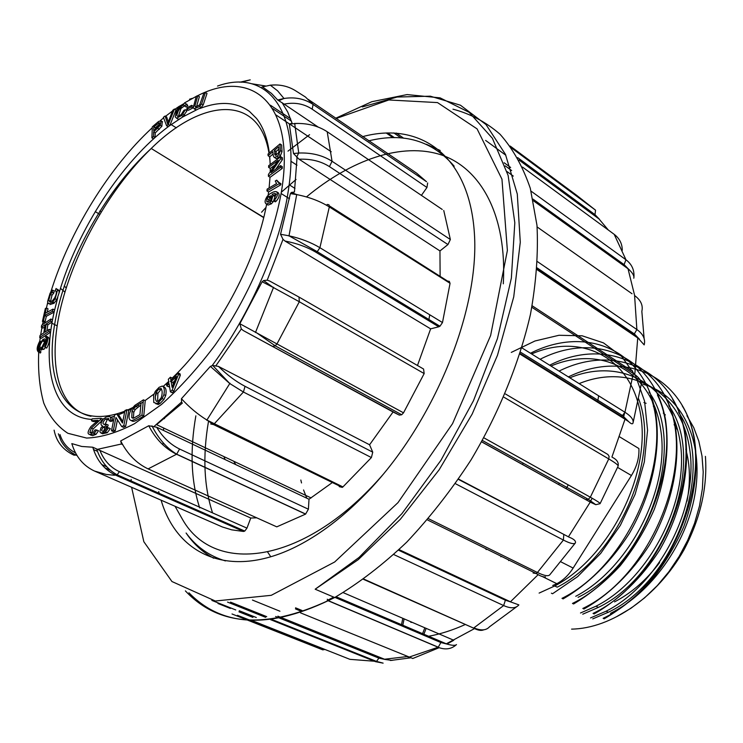 <?xml version="1.0" encoding="UTF-8"?>
<svg xmlns="http://www.w3.org/2000/svg" width="743" height="743" viewBox="0 0 743 743"><rect width="100%" height="100%" fill="white"/><g stroke="black" fill="none" stroke-linecap="round" stroke-linejoin="round"><path stroke-width="1.11" d="M422.572 633.686L424.838 627.798M401.48 624.677L402.827 618.315M508.63 560.584L509.104 560.166M566.185 488.643L568.256 484.891M597.697 401.638L598.626 395.805M398.536 550.21L505.379 600.214L510.98 602.044L399.13 549.653M458.784 479.579L568.962 537.105L458.97 479.3M482.049 442.094L590.778 502.398L482.096 442.011M520.165 354.197L625.532 419.544L620.916 416.052L520.341 353.631M537.013 269.635L638.228 338.269L633.788 334.201L537.087 268.576M533.381 200.759L628.494 269.077L624.092 264.619L533.037 199.143M518.948 159.977L599.452 219.278L594.976 214.634L517.648 157.609M485.634 140.427L505.853 155.259M513.292 176.11L507.042 171.577M392.954 137.678L386.156 132.941M279.925 611.229L252.444 600.056M230.488 602.118L266.728 616.653M230.367 608.433L217.978 603.502M239.255 610.737L256.316 617.535M275.625 616.504L378.874 658.122L385.088 659.459L277.891 616.188M295.547 607.83L302.029 610.495M199.691 507.887C191.053 481.353 189.781 450.676 195.855 415.848M212.554 512.893C203.963 486.489 202.588 456.156 208.411 421.885M334.935 597.391L440.887 642.556L446.849 644.032L336.087 596.759M426.408 144.3L440.172 150.467M213.668 558.216C202.635 552.244 193.44 543.848 186.094 533.01C196.198 546.755 209.312 556.061 225.454 560.928M446.849 644.032L446.933 644.07C452.255 645.556 455.431 645.723 456.481 644.571M385.088 659.459L392.063 660.416M343.851 648.992L344.631 648.62M633.788 278.216C634.401 275.922 632.637 272.876 628.494 269.077M537.523 261.675L636.872 329.53L634.587 295.547C640.81 300.135 643.234 305.401 641.841 311.345L644.116 338.502M639.444 339.179L634.336 333.904L636.872 329.53C643.169 334.034 645.611 339.152 644.181 344.901L638.228 338.269M522.069 347.984L624.937 412.235L633.305 373.506C639.714 377.815 642.277 381.763 641.005 385.348L633.147 422.395M622.504 415.513L624.937 412.235C631.429 416.414 634.076 420.139 632.869 423.399C632.274 424.29 630.881 423.705 628.671 421.634L625.532 419.544M612.427 457.372C616.904 459.611 618.808 462.499 618.157 466.047M484.278 438.054L590.332 497.206L608.758 458.914C615.38 462.843 618.501 465.257 618.111 466.158L600.084 503.67L595.784 504.683L590.778 502.398M568.962 537.105C573.828 539.019 575.983 540.941 575.435 542.864L549.922 574.627C548.538 576.559 544.368 575.844 537.43 572.491L563.408 540.059L455.793 483.879M510.98 602.044L518.874 604.895C515.781 608.48 510.71 608.703 503.643 605.564L393.799 554.566M516.719 606.706L489.535 626.776C486.228 630.51 481.009 630.872 473.895 627.872L503.643 605.564L505.379 600.214M300.478 612.836L412.774 658.474M456.193 644.84C451.475 649.001 445.809 649.949 439.197 647.682L412.736 658.512M440.887 642.556L438.249 647.19L439.169 647.673L328.452 600.873M251.561 620.386L349.907 659.338L376.515 661.4L383.119 663.137L375.512 661.669L270.619 619.671M531.096 191.174L625.959 259.762C631.736 264.146 634.401 269.867 633.937 276.935M622.272 250.326C622.253 243.769 619.56 238.447 614.201 234.342L522.45 167.026M595.784 504.673L588.298 499.305L590.332 497.206C597.056 500.977 600.307 503.132 600.084 503.67M575.435 542.864C574.283 544.508 570.28 543.57 563.408 540.059L563.77 534.737M486.256 549.56L485.402 548.483M362.556 136.656C419.758 121.128 469.344 154.943 474.396 233.348C479.755 311.336 433.123 425.182 365.175 494.318C346.74 513.162 328.034 528.227 309.069 539.511C237.082 582.698 178.236 558.931 161.11 500.197M159.448 494.457L158.723 491.606M157.98 404.554L158.38 402.325M402.78 625.235L404.127 618.882M412.319 622.411L410.795 622.318M423.881 634.243L426.148 628.364M172.33 378.819L172.209 378.113C216.297 335.975 255.991 262.771 266.635 204.167M170.416 377.212L168.345 379.246L168.837 382.246L166.553 384.484L166.785 385.896L169.06 383.657L170.407 391.849L172.209 392.741L173.918 391.078L180.308 375.299L180.066 373.887L178.274 372.977L170.909 380.212L170.416 377.212L172.209 378.113M166.785 385.896L168.587 386.787L169.441 385.951M131.79 420.854L132.821 421.337C134.269 421.606 137.91 419.804 143.752 415.941L145.238 400.691L143.436 399.827L134.827 405.381L131.167 409.625L129.83 412.514C128.428 416.953 128.827 419.619 131.019 420.492C132.458 420.761 136.099 418.959 141.941 415.077L143.436 399.827M91.556 433.178L93.181 428.897L102.162 420.501L102.831 419.108L101.048 418.281L92.141 418.848L91.491 420.742L93.265 421.56L97.157 421.327M94.25 433.754L93.599 433.949M90.163 434.841L92.689 435.649L96.033 434.302L98.55 430.726L95.132 429.798L93.284 432.472L89.829 432.472L91.398 428.079L100.379 419.674L102.162 420.501M42.435 321.403L44.069 322.221L45.109 321.663L46.317 316.295L54.137 312.106L54.62 309.952L52.985 309.125L45.174 313.332L46.382 307.974L45.351 308.54L42.435 321.403L43.475 320.846L44.682 315.487L52.502 311.28L52.985 309.125M47.236 312.218L48.007 308.791L46.382 307.974M279.08 182.583L276.684 180.159L275.244 181.004L276.6 183.54L267.146 189.112L266.923 190.905L268.622 191.963L280.78 184.831L280.919 183.67L277.789 181.951L276.684 180.159M268.613 191.963L268.149 195.279M275.3 201.855L276.034 201.325C279.089 197.954 279.86 195.14 278.356 192.864L276.656 191.796C274.938 191.146 272.356 192.084 268.91 194.582L267.192 196.366C264.694 200.276 264.434 202.83 266.403 204.019L269.746 202.728L271.409 200.907L273.034 195.316L272.124 194.257L274.808 193.412L276.043 194.072L273.591 200.796L275.3 201.855M274.789 198.121L274.743 196.384L273.833 195.325L276.182 194.49M267.136 204.474L268.112 205.077L271.455 203.777L273.786 200.916M168.698 381.447L163.154 386.462M155.789 403.746L158.482 404.387L160.144 403.43L163.962 399.428L165.689 395.564C166.581 390.864 166.051 387.985 164.11 386.945M156.801 392.759L155.324 396.446M153.977 394.05L145.034 400.598M137.817 405.251L137.306 405.567M131.743 408.724L128.502 410.396M109.026 420.677L110.893 419.981L110.354 417.037L109.5 416.517L106.49 416.879L103.602 418.866C100.472 422.832 100.212 425.237 102.822 426.101L100.946 427.819L99.859 431.813L100.946 433.011L105.46 431.915L108.552 427.838L106.853 427.903L104.8 430.782C101.308 431.832 100.779 430.643 103.203 427.206L105.729 426.008L106.407 424.216C102.228 424.894 101.893 423.148 105.422 418.978L108.645 418.495L109.026 420.677L110.809 421.504L112.685 420.807L112.137 417.872L110.828 417.25L114.422 416.191M104.865 424.782L107.206 419.804L108.924 418.996M103.435 431.432L104.995 428.033L107.521 426.835L108.199 425.042L106.407 424.216M102.571 433.754L107.252 432.732L110.345 428.665L108.552 427.838M49.883 304.546L53.96 303.302L56.784 299.652L59.05 293.03L59.124 290.931L57.722 289.287M50.431 301.695L52.01 295.222L53.821 293.011L54.183 290.959L52.567 290.132L50.087 293.216L47.589 301.482L48.258 303.729L52.335 302.475L55.158 298.825L57.499 290.095L56.106 288.451L55.186 290.764C56.849 291.293 56.7 293.624 54.75 297.767L52.79 300.358C50.765 302.187 49.41 302.178 48.722 300.339L50.394 294.395L52.205 292.185L52.567 290.132M59.05 293.03C77.634 229.503 122.038 161.24 168.178 126.747L169.822 125.53L175.98 110.02L174.429 109.035L172.785 110.261L167.593 123.84L165.104 116.01L163.386 117.301L166.608 125.771L168.252 124.545L174.429 109.035M168.28 121.898L166.664 116.995L165.104 116.01M168.252 124.545L169.822 125.53L182.685 116.995L186.995 110.735L185.425 109.732L183.911 110.289L181.153 114.645L177.828 116.391C175.896 115.509 176.435 112.537 179.453 107.475L183.772 104.726L184.589 105.998L186.242 104.624L185.063 102.952L179.156 106.444L176.685 109.955L175.237 116.902L176.593 118.211L181.645 115.518L185.425 109.732M177.038 118.49L178.162 119.196L179.444 118.973M180.243 107.976L178.246 110.948L176.769 115.286M184.589 105.998L186.159 106.992L187.803 105.627L186.614 103.955M178.348 116.345L181.004 108.469L184.561 105.794M182.685 116.995L201.186 107.484L203.201 104.921L207 93.451L205.43 92.429L203.879 93.079L199.691 104.865L195.455 107.001L194.889 106.091L197.814 95.624L196.291 96.265L193.273 107.466L194.164 108.803L199.579 106.49L201.622 103.899L205.43 92.429M195.158 109.444L196.598 109.853M196.458 106.964L199.384 96.636L197.814 95.624C252.397 67.622 295.853 103.881 281.551 190.942C273.173 239.683 248.636 297.07 215.173 345.049C197.898 368.036 180.02 387.837 161.537 404.443L134.464 423.724C117.022 432.751 101.076 437.534 86.615 438.064L67.873 433.29C57.406 426.482 49.372 416.424 43.781 403.105C39.63 388.255 37.93 371.286 38.701 352.201M199.876 108.515C219.668 100.899 236.209 101.875 249.499 111.459L256.521 118.443C263.143 126.821 267.415 138.328 269.319 152.965M269.728 156.773L270.192 164.547M268.613 167.379L278.114 160.367L268.446 174.419L268.399 176.249L280.575 167.324L280.603 165.615L271.046 172.627L280.724 158.556L280.752 156.745L268.65 165.689L268.613 167.379L270.285 168.447L270.211 171.847M270.006 177.261L269.105 187.96M275.932 169.042L282.405 159.643L282.433 157.822L280.752 156.745M268.399 176.249L270.09 177.308L282.256 168.401L282.284 166.692L280.603 165.615M270.285 168.447L274.882 165.057M275.421 158.101L276.164 158.584L278.885 157.358L280.464 155.631L282.015 151.646L281.643 145.024L279.981 143.938L267.991 154.098L268.093 155.724L269.765 156.801L273.118 153.959M274.696 153.662L274.761 154.628M116.781 414.009L114.682 414.91L111.496 430.764L113.456 429.937L115.964 417.464L121.666 426.519L123.468 427.364L125.613 426.473L128.753 410.517L126.96 409.662L124.963 410.517L122.484 423.036L116.781 414.009L118.574 414.845L122.79 421.513M111.496 430.764L113.289 431.59L115.258 430.773L117.45 419.823M186.799 109.305L188.36 110.308L192.846 107.995L193.254 106.342L191.685 105.339L187.208 107.661L186.799 109.305L191.276 106.983L191.685 105.339M151.888 137.882L153.476 136.508L153.652 131.994L160.312 125.298L161.064 120.877L158.668 121.425L152.315 126.83L151.888 137.882L153.448 138.839L155.046 137.474L155.213 132.96L161.872 126.264L162.262 121.62M39.035 348.188L38.868 350.835M39.778 352.711L40.41 353.018L40.958 351.82L39.295 351.012C37.261 349.665 37.559 346.498 40.196 341.501L39.816 341.046C36.713 346.907 36.361 350.631 38.747 352.219L39.295 351.012M40.41 351.56L39.583 349.229M46.911 339.913L45.694 339.737M44.506 340.387L43.503 341.353M40.809 349.386L43.856 349.368L45.472 347.51M41.367 327.254L45.109 324.737L43.8 332.92L40.048 335.418L39.713 337.517L48.889 331.397L49.224 329.298L44.886 332.195L46.187 324.013L50.515 321.097L50.849 319.016L41.701 325.183L41.367 327.254L43.001 328.062L44.766 326.883M46.874 330.867L47.831 324.821L52.159 321.923L52.484 319.843L50.849 319.016M39.713 337.517L41.357 338.316L50.543 332.214L50.868 330.115L49.224 329.298M45.035 347.297C48.156 341.371 48.499 337.638 46.066 336.105L45.527 337.303C47.589 338.613 47.292 341.789 44.645 346.823L46.698 348.105C49.809 342.179 50.152 338.455 47.719 336.923L46.781 336.458M429.751 314.781L428.702 320.707M225.064 459.555L223.949 456.601M267.703 552.151L270.303 556.061M522.478 464.403L523.183 463.13M556.665 376.172L556.962 374.825M558.764 283.287L558.569 282.461M383.685 473.774C305.995 564.188 215.098 576.28 182.722 519.803L175.079 506.317M172.469 500.197L172.014 498.999M163.07 443.859L163.079 442.67M163.497 430.438L163.655 428.024M164.5 418.671L164.565 418.123M395.889 300.794L396.994 300.126M300.831 480.015L301.519 482.95M303.553 489.962L306.766 498.181M284.002 98.485C294.85 96.804 304.546 98.791 313.1 104.447L426.528 181.71L416.674 173.221L308.196 99.367M427.662 182.936L426.956 187.487L312.162 109.175C303.943 103.751 294.609 102.07 284.17 104.122L277.706 100.008L271.501 93.432L262.437 86.857M421.411 195.381L426.956 187.487M442.243 209.461L327.199 131.734C318.023 125.753 307.203 123.013 294.72 123.496M298.77 153.03C311.577 152.547 322.676 155.296 332.056 161.277L450.36 239.525L443.747 210.473M450.36 239.525L447.955 244.549L329.446 166.618C320.902 161.175 310.778 158.714 299.076 159.234L293.485 153.513L289.324 124.007L292.129 123.254L287.736 112.035L282.08 102.618M440.116 276.34L439.958 250.939L447.955 244.549M329.363 205.857L447.611 281.114L449.274 281.328L450.026 283.278L329.325 206.935C320.029 201.158 309.162 197.053 296.726 194.601M289.055 235.81C300.785 238.447 311.076 242.413 319.908 247.707L442.484 322.555L449.998 283.659M442.484 322.555L439.958 326.233L438.751 326.799L316.054 252.332C307.184 247.057 296.829 243.295 284.996 241.038L283.018 239.348L280.538 234.277L290.402 193.607L291.414 192.418L294.442 192.056L297.033 157.581M417.473 365.51L430.634 328.852L438.751 326.799M299.271 297.219L423.575 369.03L424.169 373.571L299.318 301.742L273.452 287.578M403.514 412.82L401.703 414.752L399.316 415.114L393.056 411.993L243.258 330.533L241.326 328.954L239.85 323.725L403.514 412.82L424.169 373.571M393.056 411.993L369.577 444.778L372.745 452.162L371.398 457.567L243.416 392.025L229.754 383.527M210.715 423.974L213.566 424.578L207.074 420.139L342.922 486.916L371.398 457.567M342.922 486.916L342.3 487.38L339.319 486.656L338.957 485.755M332.362 482.532L309.004 499.25L308.401 509.215L305.577 514.119L176.574 454.252C164.946 448.558 155.668 439.057 148.749 425.748L156.662 427.206L309.004 499.25M122.688 444.732L121.49 443.989L120.682 440.943C127.387 454.075 136.526 463.391 148.108 468.898L276.777 526.852L305.577 514.119M276.777 526.852L274.789 525.951M256.716 517.815L250.762 518.029L246.964 528.134L244.772 531.069L243.5 531.459L115.889 475.279C104.512 469.947 96.813 460.604 92.773 447.221L250.762 518.029M72.08 444.472L71.83 443.599C75.749 456.676 83.327 465.833 94.575 471.071L222.38 526.982L231.723 529.843L243.5 531.459M454.177 166.191C432.212 140.678 403.709 132.235 368.686 140.864M296.048 179.472L281.346 192.205M265.985 207.455L261.564 212.238M306.45 196.932C351.318 159.671 401.991 141.802 441.732 155.055C481.185 168.81 507.135 215.619 503.299 283.817M235.763 464.607L233.729 461.245M296.977 165.187L290.894 161.259M71.83 443.599L81.749 446.469L92.773 447.221M120.682 440.943L148.749 425.748M311.131 497.94L156.569 424.662L182.314 403.152L181.552 402.074L181.441 398.703L210.38 366.383L212.73 365.472L218.451 366.392L369.577 444.778M239.85 323.725L262.13 281.755L263.579 280.557L267.22 280.167L269.551 280.984L298.992 297.061L299.318 301.742L277.083 343.721L275.216 345.829L401.703 414.752M318.208 127.09L284.17 104.122M439.958 250.939L299.076 159.234M430.634 328.852L284.996 241.038M93.488 449.561L97.435 451.326M51.964 323.261L57.127 325.833M263.737 217.374L217.485 189.224M171.122 124.583L176.305 127.833M281.123 193.533L289.482 198.762M189.549 99.209L192.372 98.327M95.243 211.616L99.729 214.281M60.471 288.368L64.929 292.055M75.925 455.078L73.994 455.18C62.997 450.054 56.375 441.714 54.1 430.151M229.717 383.499L210.38 366.383M181.441 398.703C189.186 407.201 197.684 414.315 206.935 420.046M273.313 287.513L262.13 281.755M291.414 192.418L296.578 194.573L290.402 193.607M280.538 234.277L288.916 235.782M298.082 123.412L289.324 124.007M293.485 153.513L298.649 153.039L296.643 157.191M312.162 109.175L313.1 104.447L305.392 96.98L296.652 91.445C288.897 86.281 280.139 84.2 270.378 85.194L275.662 84.943M270.257 85.213L261.926 87.015M277.706 100.008L283.872 98.503L278.82 100.723M239.803 82.222L250.233 79.863L241.401 82.259M38.747 352.219L40.41 353.018M40.252 337.777L39.816 341.046L41.014 341.631M40.196 341.501L40.884 341.836M45.778 342.021C46.038 338.845 44.989 338.102 42.62 339.774C38.06 346.507 37.921 349.442 42.193 348.56L45.778 342.021M44.905 342.569C45.109 340.22 44.329 339.662 42.565 340.898C39.175 345.904 39.073 348.077 42.249 347.427L44.905 342.569M44.933 341.213L41.552 347.91M41.989 348.736L42.806 348.866M48.889 331.397L50.543 332.214M46.187 324.013L47.831 324.821M50.515 321.097L52.159 321.923M52.502 311.28L54.137 312.106M43.475 320.846L45.109 321.663M44.682 315.487L46.317 316.295M55.186 290.764L56.087 291.228M52.205 292.185L53.821 293.011M45.527 337.303L46.122 337.601M153.476 136.508L155.046 137.474M153.652 131.994L155.213 132.96M156.81 128.01L153.699 130.694L153.847 126.747L159.392 122.679L159.03 125.576L156.81 128.01M155.352 129.273L155.408 127.712L159.661 124.081M153.847 126.747L155.408 127.712M166.608 125.771L168.178 126.747M186.242 104.624L187.803 105.627M191.276 106.983L192.846 107.995M91.491 420.742L98.085 420.334L90.887 426.603C86.309 433.457 87.358 435.816 94.036 433.652L96.766 429.909M100.379 419.674L101.048 418.281M110.893 419.981L112.685 420.807M105.729 426.008L107.521 426.835M121.666 426.519L123.802 425.637L126.96 409.662M123.802 425.637L125.613 426.473M113.456 429.937L115.258 430.773M133.35 418.188L133.833 412.17L135.226 409.523L140.864 405.056M137.557 405.13L141.077 402.966L139.916 414.613L133.656 418.133L131.771 417.659L132.04 411.316L133.434 408.669L137.557 405.13L139.35 405.984M141.941 415.077L143.752 415.941M160.925 388.348C162.42 390.168 162.541 393.251 161.305 397.598L158.696 400.802L156.55 401.443C155.101 399.53 154.962 396.521 156.104 392.415L158.798 388.998L161.175 388.468M157.6 401.396L157.906 393.298L160.59 389.889L158.798 388.998M163.887 394.682C164.779 389.973 164.249 387.103 162.318 386.054L159.123 387.298L155.352 391.292L153.643 395.118L153.755 402.474L156.671 403.514L158.343 402.548L162.15 398.545L163.887 394.682L165.689 395.564M173.249 384.391L172.943 382.515L174.689 380.806M171.141 381.623L176.453 376.404L172.079 387.307L171.141 381.623L172.943 382.515M170.407 391.849L172.107 390.177L173.918 391.078M172.107 390.177L178.515 374.388L180.308 375.299M178.515 374.388L178.274 372.977M276.312 155.157L276.043 151.498L278.848 149.129M274.371 150.411L278.671 146.77L278.904 151.544L278.263 153.179L275.328 155.361L274.371 150.411L276.043 151.498M268.093 155.724L272.96 151.609C272.913 155.046 273.415 157.005 274.492 157.507L277.204 156.281L278.792 154.553L280.343 150.569L282.015 151.646M280.343 150.569L279.981 143.938M268.26 196.821L271.492 195.641L270.731 199.923L269.681 201.056L266.746 201.882L267.006 198.492L268.26 196.821L269.969 197.879L271.882 196.579M268.019 201.985L269.969 197.879M273.591 200.796L274.325 200.257C277.38 196.886 278.151 194.072 276.656 191.796M280.575 167.324L282.256 168.401M280.724 158.556L282.405 159.643M266.923 190.905L279.08 183.753L280.78 184.831M279.08 183.753L279.219 182.592M619.495 436.763L638.896 448.54C639.342 457.632 636.853 466.632 631.42 475.511L573.15 568.07C568.664 575.082 563.231 580.292 556.851 583.692L552.736 585.484M500.875 556.767L501.349 556.349M558.615 484.445L559.312 483.201M590.351 397.078L590.592 395.722M614.526 601.886C631.504 593.063 646.531 579.958 659.617 562.59M687.015 501.172C690.572 482.3 690.163 464.979 685.78 449.209M677.709 430.132L674.105 424.652M665.338 414.91L663.285 413.136M655.103 407.48L653.376 406.532M646.104 403.291L643.921 402.53M616.904 616.495L630.993 608.229L644.543 597.883L657.267 585.642L668.876 571.748L679.111 556.498L687.739 540.207L694.584 523.248L699.488 505.974L702.386 488.773L703.212 472.009L702.005 456.016L698.81 441.119L693.739 427.606L686.931 415.69M531.616 353.947C581.23 332.288 632.869 357.234 641.051 417.408C649.874 477.117 608.517 557.677 554.826 585.921L539.112 593.09M557.213 587.174C618.102 556.507 661.084 457.539 638.664 398.87M550.972 366.03C600.901 344.826 652.113 370.135 660.722 429.798C670.251 488.838 629.256 568.469 575.751 596.295M578.054 597.344C647.822 563.658 688.064 444.955 649.057 392.146M569.835 377.815C619.272 357.429 671.022 382.515 680.105 441.76C689.81 500.754 649.466 579.224 596.109 606.158L580.497 612.994M582.763 614.192L598.384 607.393C667.186 574.543 707.002 458.663 668.811 405.613M579.113 383.611C628.792 363.29 680.374 388.784 689.448 447.806C699.562 506.28 659.375 584.286 606.13 611.201L590.518 617.925M592.747 618.891L608.35 612.232C676.622 580.125 716.187 465.972 678.647 412.467M610.505 613.356C650.97 593.1 686.142 544.201 694.826 495.154C703.575 446.06 685.668 403.421 653.961 388.375M652.753 387.809L648.788 386.146M647.599 385.701L643.197 384.28M641.98 383.945L641.348 383.778M604.217 618.845L603.13 618.315C675.257 584.695 719.308 464.746 682.223 405.836M594.14 613.95L593.044 613.421C665.422 579.391 709.732 458.45 672.666 399.39M549.644 365.203C603.53 337.796 663.035 361.107 675.183 425.535C681.127 462.1 671.616 506.689 649.521 544.823C631.745 572.667 608.721 595.078 583.942 609L582.828 608.461C654.351 574.367 699.46 455.134 664.233 395.397M572.481 603.427C641.274 570.048 687.479 456.499 657.444 395.044M563.148 598.904L561.996 598.347C628.039 565.878 674.495 459.118 650.339 395.722M571.581 629.117C611.183 628.578 657.509 596.824 684.034 549.755C700.491 518.289 707.615 487.157 705.413 456.36M511.277 352.405L534.969 340.991L558.996 335.279L582.178 335.808L603.502 342.894L621.696 356.473L635.692 376.153L644.571 401.155L647.571 430.225L644.348 461.895L635.126 494.29L620.331 525.394L600.715 553.396L577.617 576.633L552.541 593.75L551.38 593.193M530.483 353.241C584.472 325.648 643.828 347.752 655.605 412.904C661.465 449.933 651.75 494.903 629.2 533.632C611.173 561.782 587.945 584.509 563.138 598.867M540.124 359.259C594.344 331.536 653.283 354.717 665.449 419.238C669.564 447.639 665.83 477.712 654.258 509.466C645.24 529.87 633.89 548.631 620.219 565.757C605.629 581.425 590.091 594.159 573.605 603.957L572.481 603.437M559.061 371.091C612.901 344.158 672.341 367.172 684.74 431.432C690.869 468.118 681.507 512.326 659.515 550.257C641.803 577.84 618.798 599.972 594.131 613.904M568.367 376.905C622.402 350.408 681.47 373.45 694.213 437.571C698.606 465.796 695.123 495.497 683.783 526.676C674.978 546.616 663.861 564.912 650.431 581.565C636.008 596.843 620.591 609.251 604.208 618.789M624.491 413.359L623.461 417.78M592.162 498.237L590.1 501.98M465.387 624.473C452.849 630.12 440.599 634.048 428.627 636.268M327.877 600L327.291 599.22M185.388 590.889C219.659 627.361 269.421 629.572 334.684 597.521C358.906 583.162 382.896 564.726 406.662 542.214C429.872 517.611 451.326 490.185 471.025 459.917C498.832 413.164 519.283 362.863 530.456 314.326C536.195 282.563 538.369 252.908 536.985 225.352L530.307 188.332C522.868 166.627 512.781 148.591 500.039 134.242C486.052 122.084 470.365 113.735 452.979 109.184M362.296 106.936L397.134 97.036L430.327 96.191L460.465 105.218L486.033 124.592L505.463 154.386L517.286 194.016L520.286 242.209L513.729 296.894L497.485 355.265L472.167 414.065L439.141 469.808L400.366 519.246L358.219 559.674L315.171 589.208L334.684 597.521C271.511 629.302 222.937 627.724 188.945 592.784M333.746 597.121L327.264 600.372M510.432 601.793L537.783 575.036M568.423 536.827L590.248 502.101M611.926 457.029L625.021 419.219M634.875 373.469L637.735 337.916M634.661 295.603L628.011 268.715M608.331 230.042L598.969 218.916M384.53 659.236L406.774 656.626M446.283 643.81L474.489 628.624M406.597 656.385L408.696 657.249L438.249 647.19L328.601 600.799M300.497 610.978L295.473 608.907M252.945 617.396L238.949 611.823M378.874 658.122L376.552 661.381M349.907 659.338L349.405 659.134M317.753 647.097L322.796 649.865L232.02 613.978M265.623 617.34L227.525 602.081M211.876 600.428L235.763 609.947M324.932 649.438L322.796 649.865M387.586 132.895L394.44 137.678M403.625 138.189L396.288 133.043M510.636 167.491L504.153 162.763M511.611 148.033L595.552 210.185L576.642 195.298L510.172 146.046M595.552 210.185L594.976 214.634M624.092 264.619L625.959 259.762L614.201 234.342L613.124 233.553M632.024 293.745L537.115 226.94M537.143 267.907L634.336 333.904L633.788 334.201M532.174 305.782L630.835 370.311L632.367 370.673L633.305 373.506L531.895 307.286M628.671 421.625L622.467 415.532L620.916 416.052M505.537 394.022L607.913 454.493L609.13 456.453L608.758 458.914L504.135 397.329M482.829 440.701L588.298 499.305L585.865 499.565M428.665 518.763L537.43 572.491L536.149 573.503L427.606 519.989M536.112 573.522L533.112 573.039M363.791 579.076L470.273 626.637M131.149 479.43L131.27 482.049M131.604 487.278L143.836 541.712L171.939 581.528L215.284 601.013L271.251 595.319L334.656 562.005L397.988 502.63L452.561 423.631L490.621 335.53L507.376 250.475L501.962 179.193L477.071 128.883L437.516 102.59L388.812 99.971L336.115 118.518M309.571 134.697L287.978 151.135M124.62 412.244L118.453 414.798M103.676 418.783L102.506 418.959M91.946 419.423C53.905 417.427 40.865 369.55 54.369 311.057L57.768 297.525M196.245 96.386L184.468 102.933M179.434 106.156L174.846 109.305M172.506 110.995L165.559 116.298M163.609 117.877L160.312 120.617M152.278 127.722C108.849 167.686 69.619 231.556 50.775 292.129M47.682 302.615L42.462 324.663M41.924 327.533L40.661 335.009M39.639 342.486L39.091 347.548M270.062 161.482L269.523 156.643M269.003 153.234C259.344 93.497 202.17 98.095 151.219 148.489C110.373 187.877 74.811 250.224 61.01 306.45C47.338 362.473 57.415 409.263 90.999 416.294M170.342 381.391L171.373 380.444M41.478 350.167L41.608 349.006M121.49 443.989L97.454 449.339M181.552 402.074L154.172 426.361M241.326 328.954L215.99 365.612M283.018 239.348L267.22 280.167M294.971 188.434L289.138 184.738M60.007 434.571C62.542 442.698 67.706 448.8 75.507 452.886M101.819 464.579L106.825 466.799M77.021 455.533L75.944 455.06L76.464 454.605M96.655 449.023C100.677 460.948 107.503 469.548 117.134 474.814L114.236 475.241L106.249 474.443L94.575 471.071M99.859 450.295C103.899 460.391 110.419 467.505 119.409 471.656L246.964 528.134M117.162 474.796L119.409 471.656M151.999 425.878C158.426 438.676 166.655 448.113 176.685 454.177L148.108 468.898M156.662 427.206C162.782 437.311 170.416 444.574 179.574 449.013L308.401 509.215M305.689 514.054L176.685 454.177L179.574 449.013M218.451 366.392C227.024 374.871 235.884 381.521 245.032 386.323L243.416 392.025L213.566 424.578L342.3 487.38M245.032 386.323L372.745 452.162M399.316 415.114L243.258 330.533M272.885 346.331L275.207 345.839M327.143 204.446L328.926 204.743L329.325 206.935L319.908 247.707L317.252 251.663L439.958 326.233M316.054 252.332L317.252 251.663L288.906 235.772M325.74 130.796L327.199 131.734L332.056 161.277L329.446 166.618M290.587 118.713L270.433 105.218M265.65 86.002L251.598 83.727M276.062 114.998L289.296 123.821M289.529 123.979L331.229 151.758M55.158 298.825L56.784 299.652M57.499 290.095L59.124 290.931M48.722 300.339L50.348 301.166M50.394 294.395L52.01 295.222M52.799 302.039L54.425 302.865M160.312 125.298L161.872 126.264M161.064 120.877L162.624 121.843M158.408 122.901L159.717 123.719M167.194 122.344L167.946 122.818M176.593 118.211L178.162 119.196M182.992 114.05L184.561 115.044M179.453 107.475L181.004 108.469M194.164 108.803L195.734 109.806M199.579 106.49L201.158 107.503L199.607 106.463M201.622 103.899L203.201 104.921M194.889 106.091L196.31 107.001M94.25 433.485L96.033 434.302M89.829 432.472L91.408 433.188M91.398 428.079L93.181 428.897M110.354 417.037L112.137 417.872M100.946 433.011L102.738 433.828M103.203 427.206L104.995 428.033M131.771 417.659L132.941 418.216M132.04 411.316L133.833 412.17M133.434 408.669L135.226 409.523M131.019 420.492L132.821 421.337M156.104 392.415L157.906 393.298M156.671 403.514L158.482 404.387M162.15 398.545L163.962 399.428M274.594 153.597L276.266 154.674M274.492 157.507L276.164 158.584M278.792 154.553L280.464 155.631M267.006 198.492L268.715 199.542M266.403 204.019L268.112 205.077M271.409 200.907L273.118 201.966M273.034 195.316L274.743 196.384M274.808 193.412L276.117 194.229M277.789 181.951L278.616 182.481M560.9 561.847L573.15 568.07M631.42 475.511L617.591 467.403M343.238 592.645L453.769 640.262L446.933 644.07M410.396 657.871L390.409 660.49M376.515 661.4L271.966 619.504M330.003 651.453L237.444 615.306M400.997 137.938L393.818 132.913M511.639 170.537L505.24 165.893M622.467 415.532L520.75 352.321M545.473 576.847C543.57 577.283 540.458 576.169 536.149 573.503M483.702 629.813C481.306 630.956 477.916 630.38 473.532 628.086L363.457 579.317M335.715 118.239L371.788 101.717L407.08 94.584L440.097 97.862L469.13 112.323L492.395 138.291L508.138 175.478L514.815 222.761L511.36 278.142L497.42 338.659L473.477 400.709L440.924 460.326L401.907 513.664L359.064 557.426L315.171 589.208M263.672 217.615L151.219 148.489C102.358 193.236 61.65 269.579 53.589 331.406C45.258 393.158 73.817 432.231 126.821 410.34M212.21 365.528C250.577 313.667 280.575 244.661 288.414 190.013C301.064 108.32 265.446 68.635 217.523 86.058M127.647 409.997L136.099 405.984M141.346 403.096L143.232 401.991M101.132 211.959L99.757 211.077M66.229 287.857L64.158 286.027M104.837 467.821L110.512 470.319M75.944 455.06C69.424 451.772 64.465 447.035 61.047 440.831L58.344 433.801M117.134 474.814L244.772 531.069M229.986 383.221L206.777 420.25M212.73 365.472L229.745 383.518M273.591 287.262L255.462 332.502M263.579 280.557L273.303 287.504M275.216 345.829L255.657 332.14M296.736 194.425L288.962 236.033M294.674 123.384L298.76 153.151M270.248 85.129L277.603 90.822L284.049 98.559M272.653 108.58L291.451 121.146M43.633 340.266L44.274 340.582M42.193 348.56L43.856 349.368M42.565 340.898L44.218 341.706M52.103 292.278L53.719 293.104M52.335 302.475L53.96 303.302M157.804 128.363L159.364 129.338M181.645 115.518L183.215 116.521M180.252 106.611L181.812 107.605M94.036 433.652L95.819 434.469M105.46 431.915L107.252 432.732M103.398 427.058L105.19 427.884M105.422 418.978L107.206 419.804M135.848 406.272L137.65 407.127M158.343 402.548L160.144 403.43M277.204 156.281L278.885 157.358M268.771 196.356L270.471 197.415M274.325 200.257L276.034 201.325M269.746 202.728L271.455 203.777M557.213 587.184L554.845 586.023M598.384 607.403L596.137 606.297M608.359 612.297L606.13 611.21M542.353 576.549L556.851 583.692"/></g></svg>
